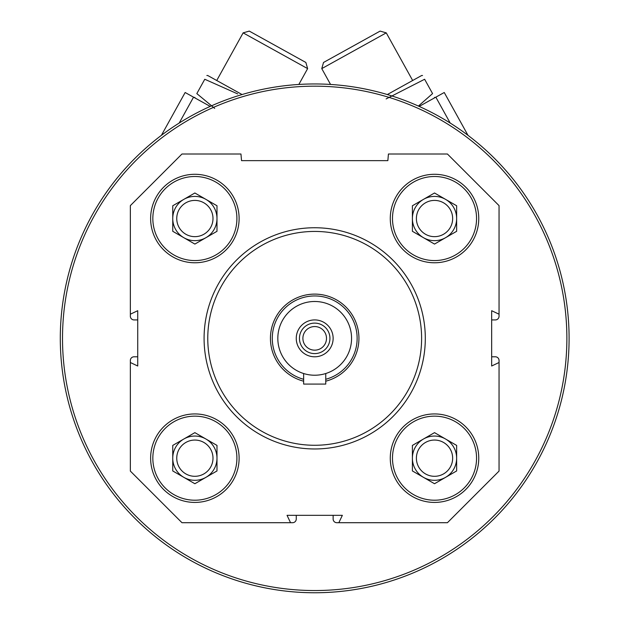 <?xml version="1.0" encoding="UTF-8"?>
<svg xmlns="http://www.w3.org/2000/svg" width="622" height="622" viewBox="0 0 622 622"><rect width="100%" height="100%" fill="white"/><g stroke="black" fill="none" stroke-linecap="round" stroke-linejoin="round"><path stroke-width="0.93" d="M478.761 458.181A44.24 44.24 0 0 0 412.402 419.866A44.24 44.24 0 0 0 412.402 496.496A44.24 44.24 0 0 0 478.761 458.181M239.112 218.532A44.24 44.24 0 0 0 172.753 180.217A44.24 44.24 0 0 0 172.753 256.847A44.24 44.24 0 0 0 239.112 218.532M499.046 362.509L499.046 471.087L447.428 522.705L338.842 522.705L342.349 515.327L287.045 515.327L290.544 522.705L181.966 522.705L130.348 471.087L130.348 362.509L137.726 366.008L137.726 310.705L130.348 314.203L130.348 205.625L181.966 154.007L240.955 154.007L241.538 160.647L387.856 160.647L388.431 154.007L447.428 154.007L499.046 205.625L499.046 314.203L491.668 310.705L491.668 366.008L499.046 362.509L499.046 360.48A3.685 3.685 0 0 0 495.353 356.795L491.668 356.795M239.112 458.181A44.24 44.24 0 0 0 172.753 419.866A44.24 44.24 0 0 0 172.753 496.496A44.24 44.24 0 0 0 239.112 458.181M478.761 218.532A44.24 44.24 0 0 0 412.402 180.217A44.24 44.24 0 0 0 412.402 256.847A44.24 44.24 0 0 0 478.761 218.532M338.842 522.705L336.821 522.705A3.685 3.685 0 0 1 333.128 519.012L333.128 515.327M296.259 515.327L296.259 519.012A3.685 3.685 0 0 1 292.573 522.705L290.544 522.705M130.348 362.509L130.348 360.48A3.685 3.685 0 0 1 134.033 356.795L137.726 356.795M137.726 319.918L134.033 319.918A3.685 3.685 0 0 1 130.348 316.233L130.348 314.203M499.046 314.203L499.046 316.233A3.685 3.685 0 0 1 495.353 319.918L491.668 319.918M60.295 338.36A254.398 254.398 0 0 1 441.892 118.04A254.398 254.398 0 0 1 441.892 558.673A254.398 254.398 0 0 1 60.295 338.36M62.511 338.36A252.19 252.19 0 0 1 440.788 119.96A252.19 252.19 0 0 1 440.788 556.76A252.19 252.19 0 0 1 62.511 338.36M207.771 338.36A106.922 106.922 0 0 1 368.154 245.76A106.922 106.922 0 0 1 368.154 430.953A106.922 106.922 0 0 1 207.771 338.36M204.086 338.36A110.607 110.607 0 0 1 369.997 242.564A110.607 110.607 0 0 1 369.997 434.148A110.607 110.607 0 0 1 204.086 338.36M236.904 218.532A42.032 42.032 0 0 0 173.857 182.129A42.032 42.032 0 0 0 173.857 254.934A42.032 42.032 0 0 0 236.904 218.532M212.996 218.532A18.131 18.131 0 0 0 185.807 202.834A18.131 18.131 0 0 0 185.807 234.23A18.131 18.131 0 0 0 212.996 218.532M183.809 237.69A22.12 22.12 0 0 0 216.992 218.532A22.12 22.12 0 0 0 183.809 199.374A22.12 22.12 0 0 0 183.809 237.69M216.992 231.306L194.873 244.073L172.753 231.306L172.753 205.758L194.873 192.991L216.992 205.758L216.992 231.306M236.904 458.181A42.032 42.032 0 0 0 173.857 421.778A42.032 42.032 0 0 0 173.857 494.583A42.032 42.032 0 0 0 236.904 458.181M476.553 458.181A42.032 42.032 0 0 0 413.506 421.778A42.032 42.032 0 0 0 413.506 494.583A42.032 42.032 0 0 0 476.553 458.181M476.553 218.532A42.032 42.032 0 0 0 413.506 182.129A42.032 42.032 0 0 0 413.506 254.934A42.032 42.032 0 0 0 476.553 218.532M212.996 458.181A18.131 18.131 0 0 0 185.807 442.483A18.131 18.131 0 0 0 185.807 473.878A18.131 18.131 0 0 0 212.996 458.181M183.809 477.338A22.12 22.12 0 0 0 216.992 458.181A22.12 22.12 0 0 0 183.809 439.023A22.12 22.12 0 0 0 183.809 477.338M216.992 470.955L194.873 483.729L172.753 470.955L172.753 445.406L194.873 432.64L216.992 445.406L216.992 470.955M452.653 458.181A18.131 18.131 0 0 0 425.456 442.483A18.131 18.131 0 0 0 425.456 473.878A18.131 18.131 0 0 0 452.653 458.181M423.458 477.338A22.12 22.12 0 0 0 456.641 458.181A22.12 22.12 0 0 0 423.458 439.023A22.12 22.12 0 0 0 423.458 477.338M456.641 470.955L434.521 483.729L412.402 470.955L412.402 445.406L434.521 432.64L456.641 445.406L456.641 470.955M452.653 218.532A18.131 18.131 0 0 0 425.456 202.834A18.131 18.131 0 0 0 425.456 234.23A18.131 18.131 0 0 0 452.653 218.532M423.458 237.69A22.12 22.12 0 0 0 456.641 218.532A22.12 22.12 0 0 0 423.458 199.374A22.12 22.12 0 0 0 423.458 237.69M456.641 231.306L434.521 244.073L412.402 231.306L412.402 205.758L434.521 192.991L456.641 205.758L456.641 231.306M434.646 97.343L434.203 98.066L419.174 106.401L444.248 92.507L467.985 135.324M450.196 123.047L435.843 97.164M330.546 84.452L321.768 68.614L386.262 32.865L412.666 80.502M321.768 68.614L323.526 62.464L380.112 31.1L386.262 32.865M386.138 98.929L424.624 79.258L432.57 93.595C435.291 98.501 435.291 98.501 432.57 93.595L418.404 106.059M387.327 94.544L421.693 75.495L422.548 75.511M424.624 79.258C421.903 74.345 421.903 74.345 424.624 79.258M161.409 135.324L185.146 92.507L210.213 106.401M193.543 97.164L179.198 123.047M216.728 80.502L243.132 32.865L307.626 68.614L298.848 84.452M243.132 32.865L249.282 31.1L305.861 62.464L307.626 68.614M194.748 97.343L195.184 98.066L210.22 106.401M214.676 108.368L196.824 93.595C194.103 98.501 194.103 98.501 196.824 93.595L204.77 79.258C207.491 74.345 207.491 74.345 204.77 79.258L237.705 93.922M206.846 75.511L207.701 75.495L242.067 94.544M326.496 338.36A11.795 11.795 0 0 0 308.8 328.136A11.795 11.795 0 0 0 308.8 348.577A11.795 11.795 0 0 0 326.496 338.36M277.824 338.36A36.869 36.869 0 0 1 333.128 306.428A36.869 36.869 0 0 1 333.128 370.284A36.869 36.869 0 0 1 277.824 338.36M296.259 338.36A18.435 18.435 0 0 1 323.914 322.39A18.435 18.435 0 0 1 323.914 354.322A18.435 18.435 0 0 1 296.259 338.36M303.637 379.288A42.397 42.397 0 0 1 310.969 296.119A42.397 42.397 0 0 1 325.757 379.288M303.637 381.193A44.24 44.24 0 0 1 310.977 294.268A44.24 44.24 0 0 1 358.311 330.935A44.24 44.24 0 0 1 325.757 381.193M303.637 373.527L303.637 384.077L325.757 384.077L325.757 373.527M299.454 338.36A15.239 15.239 0 0 1 322.32 325.158A15.239 15.239 0 0 1 322.32 351.554A15.239 15.239 0 0 1 299.454 338.36"/></g></svg>
